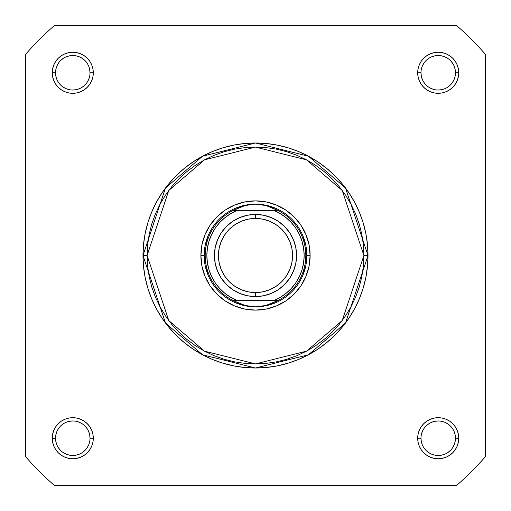 <?xml version="1.0" encoding="UTF-8"?>
<svg xmlns="http://www.w3.org/2000/svg" width="511" height="511" viewBox="0 0 511 511"><rect width="100%" height="100%" fill="white"/><g stroke="black" fill="none" stroke-linecap="round" stroke-linejoin="round"><path stroke-width="0.77" d="M90.019 438.234L90.019 438.227A17.246 17.246 0 0 0 72.773 420.981A17.246 17.246 0 0 0 55.527 438.227L52.243 438.227A20.529 20.529 0 0 1 72.773 417.698A20.529 20.529 0 0 1 93.302 438.227L90.019 438.227A17.246 17.246 0 0 1 72.773 455.473A17.246 17.246 0 0 1 55.527 438.227A17.246 17.246 0 0 1 72.773 420.981A17.246 17.246 0 0 1 90.019 438.227L89.687 434.861L88.703 431.629M455.473 438.234L455.473 438.227A17.246 17.246 0 0 0 438.227 420.981A17.246 17.246 0 0 0 420.981 438.227L417.698 438.227A20.529 20.529 0 0 1 438.227 417.698A20.529 20.529 0 0 1 458.757 438.227L455.473 438.227A17.246 17.246 0 0 1 438.227 455.473A17.246 17.246 0 0 1 420.981 438.227A17.246 17.246 0 0 1 438.227 420.981A17.246 17.246 0 0 1 455.473 438.227L455.141 434.861L454.164 431.629M55.527 72.766L55.527 72.773A17.246 17.246 0 0 0 72.773 90.019A17.246 17.246 0 0 0 90.019 72.773A17.246 17.246 0 0 0 72.773 55.527A17.246 17.246 0 0 0 55.527 72.773L52.243 72.773A20.529 20.529 0 0 1 72.773 52.243A20.529 20.529 0 0 1 93.302 72.773L90.019 72.773A17.246 17.246 0 0 1 72.773 90.019A17.246 17.246 0 0 1 55.527 72.773A17.246 17.246 0 0 1 72.773 55.527A17.246 17.246 0 0 1 90.019 72.773L89.687 69.407L88.703 66.174M420.981 72.766L420.981 72.773A17.246 17.246 0 0 0 438.227 90.019A17.246 17.246 0 0 0 455.473 72.773A17.246 17.246 0 0 0 438.227 55.527A17.246 17.246 0 0 0 420.981 72.773L417.698 72.773A20.529 20.529 0 0 1 438.227 52.243A20.529 20.529 0 0 1 458.757 72.773L455.473 72.773A17.246 17.246 0 0 1 438.227 90.019A17.246 17.246 0 0 1 420.981 72.773A17.246 17.246 0 0 1 438.227 55.527A17.246 17.246 0 0 1 455.473 72.773L455.141 69.407L454.164 66.174M310.113 255.5L306.83 255.5L310.113 255.5L309.066 244.846L305.955 234.6L300.909 225.159L294.119 216.881L285.841 210.091L276.4 205.045L266.154 201.934L255.5 200.887L244.846 201.934L234.6 205.045L225.159 210.091L216.881 216.881L210.091 225.159L205.045 234.6L201.934 244.846L200.887 255.5A54.613 54.613 0 0 1 255.5 200.887A54.613 54.613 0 0 1 310.113 255.5A54.613 54.613 0 0 1 255.5 310.113A54.613 54.613 0 0 1 200.887 255.5L201.934 266.154L205.045 276.4L210.091 285.841L216.881 294.119L225.159 300.909L234.6 305.955L244.846 309.066L255.5 310.113L266.154 309.066L276.4 305.955L285.841 300.909L294.119 294.119L300.909 285.841L305.955 276.4L309.066 266.154L310.113 255.5M205.16 245.484L208.079 235.858L205.16 245.484L204.17 255.5L200.887 255.5L204.17 255.5L205.16 265.516L208.079 275.142L205.16 265.516M363.902 255.5L342.223 320.544L306.517 351.153L255.5 363.902L204.483 351.153L168.777 320.544L147.098 255.5L142.991 255.5L165.494 323.009L202.554 354.775L255.5 368.009L308.446 354.775L345.506 323.009L368.009 255.5L363.902 255.5L363.385 266.122L361.82 276.649L359.239 286.971L355.656 296.987L351.102 306.6L345.634 315.728L339.298 324.274L332.156 332.156L324.274 339.298L315.728 345.634L306.6 351.102L296.987 355.656L286.971 359.239L276.649 361.82L266.122 363.385L255.5 363.902L244.878 363.385L234.351 361.82L224.029 359.239L214.013 355.656L204.4 351.102L195.272 345.634L186.726 339.298L178.844 332.156L171.702 324.274L165.366 315.728L159.898 306.6L155.344 296.987L151.761 286.971L149.18 276.649L147.615 266.122L147.098 255.5L147.615 244.878L149.18 234.351L151.761 224.029L155.344 214.013L159.898 204.4L165.366 195.272L171.702 186.726L178.844 178.844L186.726 171.702L195.272 165.366L204.4 159.898L214.013 155.344L224.029 151.761L234.351 149.18L244.878 147.615L255.5 147.098L266.122 147.615L276.649 149.18L286.971 151.761L296.987 155.344L306.6 159.898L315.728 165.366L324.274 171.702L332.156 178.844L339.298 186.726L345.634 195.272L351.102 204.4L355.656 214.013L359.239 224.029L361.82 234.351L363.385 244.878L363.902 255.5L368.009 255.5A112.509 112.509 0 0 1 255.5 368.009A112.509 112.509 0 0 1 142.991 255.5L143.534 266.531L145.15 277.447L147.832 288.159L151.556 298.558L156.277 308.535L161.949 318.008L168.528 326.874L175.944 335.056L184.126 342.472L192.992 349.051L202.465 354.723L212.442 359.444L222.841 363.168L233.553 365.85L244.469 367.466L255.5 368.009L266.531 367.466L277.447 365.85L288.159 363.168L298.558 359.444L308.535 354.723L318.008 349.051L326.874 342.472L335.056 335.056L342.472 326.874L349.051 318.008L354.723 308.535L359.444 298.558L363.168 288.159L365.85 277.447L367.466 266.531L368.009 255.5L367.466 244.469L365.85 233.553L363.168 222.841L359.444 212.442L354.723 202.465L349.051 192.992L342.472 184.126L335.056 175.944L326.874 168.528L318.008 161.949L308.535 156.277L298.558 151.556L288.159 147.832L277.447 145.15L266.531 143.534L255.5 142.991L244.469 143.534L233.553 145.15L222.841 147.832L212.442 151.556L202.465 156.277L192.992 161.949L184.126 168.528L175.944 175.944L168.528 184.126L161.949 192.992L156.277 202.465L151.556 212.442L147.832 222.841L145.15 233.553L143.534 244.469L142.991 255.5A112.509 112.509 0 0 1 255.5 142.991A112.509 112.509 0 0 1 368.009 255.5L345.506 187.991L308.446 156.225L255.5 142.991L202.554 156.225L165.494 187.991L142.991 255.5L147.098 255.5L168.777 190.456L204.483 159.847L255.5 147.098L306.517 159.847L342.223 190.456L363.902 255.5M456.636 485.45L54.364 485.45A305.508 305.508 0 0 1 25.55 456.636L25.55 54.364A305.508 305.508 0 0 1 54.364 25.55L456.636 25.55A305.508 305.508 0 0 1 485.45 54.364L485.45 456.636A305.508 305.508 0 0 1 456.636 485.45L54.364 485.45A305.508 305.508 0 0 1 25.55 456.636L25.55 54.364A305.508 305.508 0 0 1 54.364 25.55L456.636 25.55A305.508 305.508 0 0 1 485.45 54.364L485.45 456.636A305.508 305.508 0 0 1 456.636 485.45M455.473 72.773L458.757 72.773A20.529 20.529 0 0 1 438.227 93.302A20.529 20.529 0 0 1 417.698 72.773L418.094 76.778L419.263 80.629L421.16 84.181L423.708 87.292L426.819 89.84L430.371 91.737L434.222 92.906L438.227 93.302L442.232 92.906L446.084 91.737L449.635 89.84L452.746 87.292L455.301 84.181L457.198 80.629L458.367 76.778L458.757 72.773L458.367 68.768L457.198 64.916L455.301 61.365L452.746 58.254L449.635 55.699L446.084 53.802L442.232 52.633L438.227 52.243L434.222 52.633L430.371 53.802L426.819 55.699L423.708 58.254L421.16 61.365L419.263 64.916L418.094 68.768L417.698 72.773L420.981 72.773L421.313 76.139L422.297 79.371M90.019 72.773L93.302 72.773A20.529 20.529 0 0 1 72.773 93.302A20.529 20.529 0 0 1 52.243 72.773L52.633 76.778L53.802 80.629L55.699 84.181L58.254 87.292L61.365 89.84L64.916 91.737L68.768 92.906L72.773 93.302L76.778 92.906L80.629 91.737L84.181 89.84L87.292 87.292L89.84 84.181L91.737 80.629L92.906 76.778L93.302 72.773L92.906 68.768L91.737 64.916L89.84 61.365L87.292 58.254L84.181 55.699L80.629 53.802L76.778 52.633L72.773 52.243L68.768 52.633L64.916 53.802L61.365 55.699L58.254 58.254L55.699 61.365L53.802 64.916L52.633 68.768L52.243 72.773L55.527 72.773L55.859 76.139L56.836 79.371M420.981 438.221L420.981 438.227A17.246 17.246 0 0 0 438.227 455.473A17.246 17.246 0 0 0 455.473 438.227L458.757 438.227A20.529 20.529 0 0 1 438.227 458.757A20.529 20.529 0 0 1 417.698 438.227L418.094 442.232L419.263 446.084L421.16 449.635L423.708 452.746L426.819 455.301L430.371 457.198L434.222 458.367L438.227 458.757L442.232 458.367L446.084 457.198L449.635 455.301L452.746 452.746L455.301 449.635L457.198 446.084L458.367 442.232L458.757 438.227L458.367 434.222L457.198 430.371L455.301 426.819L452.746 423.708L449.635 421.16L446.084 419.263L442.232 418.094L438.227 417.698L434.222 418.094L430.371 419.263L426.819 421.16L423.708 423.708L421.16 426.819L419.263 430.371L418.094 434.222L417.698 438.227L420.981 438.227L421.313 441.593L422.297 444.826M55.527 438.221L55.527 438.227A17.246 17.246 0 0 0 72.773 455.473A17.246 17.246 0 0 0 90.019 438.227L93.302 438.227A20.529 20.529 0 0 1 72.773 458.757A20.529 20.529 0 0 1 52.243 438.227L52.633 442.232L53.802 446.084L55.699 449.635L58.254 452.746L61.365 455.301L64.916 457.198L68.768 458.367L72.773 458.757L76.778 458.367L80.629 457.198L84.181 455.301L87.292 452.746L89.84 449.635L91.737 446.084L92.906 442.232L93.302 438.227L92.906 434.222L91.737 430.371L89.84 426.819L87.292 423.708L84.181 421.16L80.629 419.263L76.778 418.094L72.773 417.698L68.768 418.094L64.916 419.263L61.365 421.16L58.254 423.708L55.699 426.819L53.802 430.371L52.633 434.222L52.243 438.227L55.527 438.227L55.859 441.593L56.836 444.826M245.484 205.16L235.858 208.079L245.484 205.16L255.5 204.17L260.712 204.502L265.841 205.492L270.804 207.121L277.639 210.334L273.596 210.334L280.092 213.509L286.039 217.616L291.315 222.56L295.799 228.232L299.395 234.504L302.02 241.237L303.623 248.289L304.16 255.5L303.623 262.711L302.02 269.763L299.395 276.496L295.799 282.768L291.315 288.44L286.039 293.384L280.092 297.491L273.596 300.666L237.404 300.666L230.908 297.491L224.961 293.384L219.685 288.44L215.201 282.768L211.605 276.496L208.98 269.763L207.377 262.711L206.84 255.5L207.377 248.289L208.98 241.237L211.605 234.504L215.201 228.232L219.685 222.56L224.961 217.616L230.908 213.509L237.404 210.334L273.596 210.334L233.361 210.334L277.211 210.123L233.789 210.123L240.196 207.121L245.159 205.492L250.288 204.502L255.5 204.17A51.33 51.33 0 0 0 204.17 255.5A51.33 51.33 0 0 0 255.5 306.83A51.33 51.33 0 0 1 204.17 255.5A51.33 51.33 0 0 1 255.5 204.17L265.841 205.492L277.639 210.334A50.302 50.302 0 0 1 277.639 300.666L233.361 300.666L240.196 303.879L245.159 305.508L250.288 306.498L255.5 306.83L260.712 306.498L265.841 305.508L270.804 303.879L277.211 300.877L233.789 300.877L277.639 300.666L265.841 305.508L255.5 306.83L245.159 305.508L233.361 300.666A50.302 50.302 0 0 1 233.361 210.334L245.159 205.492L255.5 204.17A51.33 51.33 0 0 1 306.83 255.5A51.33 51.33 0 0 1 255.5 306.83A51.33 51.33 0 0 0 306.83 255.5A51.33 51.33 0 0 0 255.5 204.17L265.516 205.16L275.142 208.079L265.516 205.16M305.84 245.484L302.921 235.858L305.84 245.484L306.83 255.5L305.84 265.516L302.921 275.142L305.84 265.516M265.516 305.84L275.142 302.921L265.516 305.84L255.5 306.83L245.484 305.84L235.858 302.921L245.484 305.84M58.426 447.802L60.579 450.421M63.185 452.567L66.174 454.164L69.407 455.141M72.766 455.473L76.139 455.141L79.371 454.164M82.348 452.574L84.967 450.421M87.106 447.815L88.703 444.826L89.687 441.593M87.113 428.652L84.967 426.033M82.36 423.894L79.371 422.297L76.139 421.313M72.779 420.981L69.407 421.313L66.174 422.297M63.198 423.887L60.579 426.033M58.433 428.64L56.836 431.629L55.859 434.861M58.426 82.348L60.579 84.967M63.185 87.106L66.174 88.703L69.407 89.687M72.766 90.019L76.139 89.687L79.371 88.703M82.348 87.113L84.967 84.967M87.106 82.36L88.703 79.371L89.687 76.139M87.113 63.198L84.967 60.579M82.36 58.433L79.371 56.836L76.139 55.859M72.779 55.527L69.407 55.859L66.174 56.836M63.198 58.426L60.579 60.579M58.433 63.185L56.836 66.174L55.859 69.407M423.887 82.348L426.033 84.967M428.64 87.106L431.629 88.703L434.861 89.687M438.221 90.019L441.593 89.687L444.826 88.703M447.802 87.113L450.421 84.967M452.567 82.36L454.164 79.371L455.141 76.139M452.574 63.198L450.421 60.579M447.815 58.433L444.826 56.836L441.593 55.859M438.234 55.527L434.861 55.859L431.629 56.836M428.652 58.426L426.033 60.579M423.894 63.185L422.297 66.174L421.313 69.407M423.887 447.802L426.033 450.421M428.64 452.567L431.629 454.164L434.861 455.141M438.221 455.473L441.593 455.141L444.826 454.164M447.802 452.574L450.421 450.421M452.567 447.815L454.164 444.826L455.141 441.593M452.574 428.652L450.421 426.033M447.815 423.894L444.826 422.297L441.593 421.313M438.234 420.981L434.861 421.313L431.629 422.297M428.652 423.887L426.033 426.033M423.894 428.64L422.297 431.629L421.313 434.861M255.5 296.565A41.065 41.065 0 0 1 214.435 255.5A41.065 41.065 0 0 1 255.5 214.435A41.065 41.065 0 0 0 214.435 255.5A41.065 41.065 0 0 0 255.5 296.565L255.5 292.56A37.06 37.06 0 0 1 218.44 255.5A37.06 37.06 0 0 1 255.5 218.44L255.5 214.435L247.49 215.227L239.787 217.565L232.684 221.359L226.462 226.462L221.359 232.684L217.565 239.787L215.227 247.49L214.435 255.5L215.227 263.51L217.565 271.213L221.359 278.316L226.462 284.538L232.684 289.641L239.787 293.435L247.49 295.773L255.5 296.565L263.51 295.773L271.213 293.435L278.316 289.641L284.538 284.538L289.641 278.316L293.435 271.213L295.773 263.51L296.565 255.5L295.773 247.49L293.435 239.787L289.641 232.684L284.538 226.462L278.316 221.359L271.213 217.565L263.51 215.227L255.5 214.435L255.5 218.44L262.731 219.149L269.68 221.257L276.093 224.68L281.708 229.292L286.32 234.907L289.743 241.32L291.851 248.269L292.56 255.5L291.851 262.731L289.743 269.68L286.32 276.093L281.708 281.708L276.093 286.32L269.68 289.743L262.731 291.851L255.5 292.56L248.269 291.851L241.32 289.743L234.907 286.32L229.292 281.708L224.68 276.093L221.257 269.68L219.149 262.731L218.44 255.5L219.149 248.269L221.257 241.32L224.68 234.907L229.292 229.292L234.907 224.68L241.32 221.257L248.269 219.149L255.5 218.44A37.06 37.06 0 0 1 292.56 255.5A37.06 37.06 0 0 1 255.5 292.56L255.5 296.565A41.065 41.065 0 0 0 296.565 255.5A41.065 41.065 0 0 0 255.5 214.435A41.065 41.065 0 0 1 296.565 255.5A41.065 41.065 0 0 1 255.5 296.565M237.404 210.334L233.361 210.334A50.302 50.302 0 0 0 233.361 300.666L237.404 300.666A48.66 48.66 0 0 1 237.404 210.334M273.596 300.666L277.639 300.666A50.302 50.302 0 0 0 277.639 210.334L273.596 210.334A48.66 48.66 0 0 1 273.596 300.666"/></g></svg>
